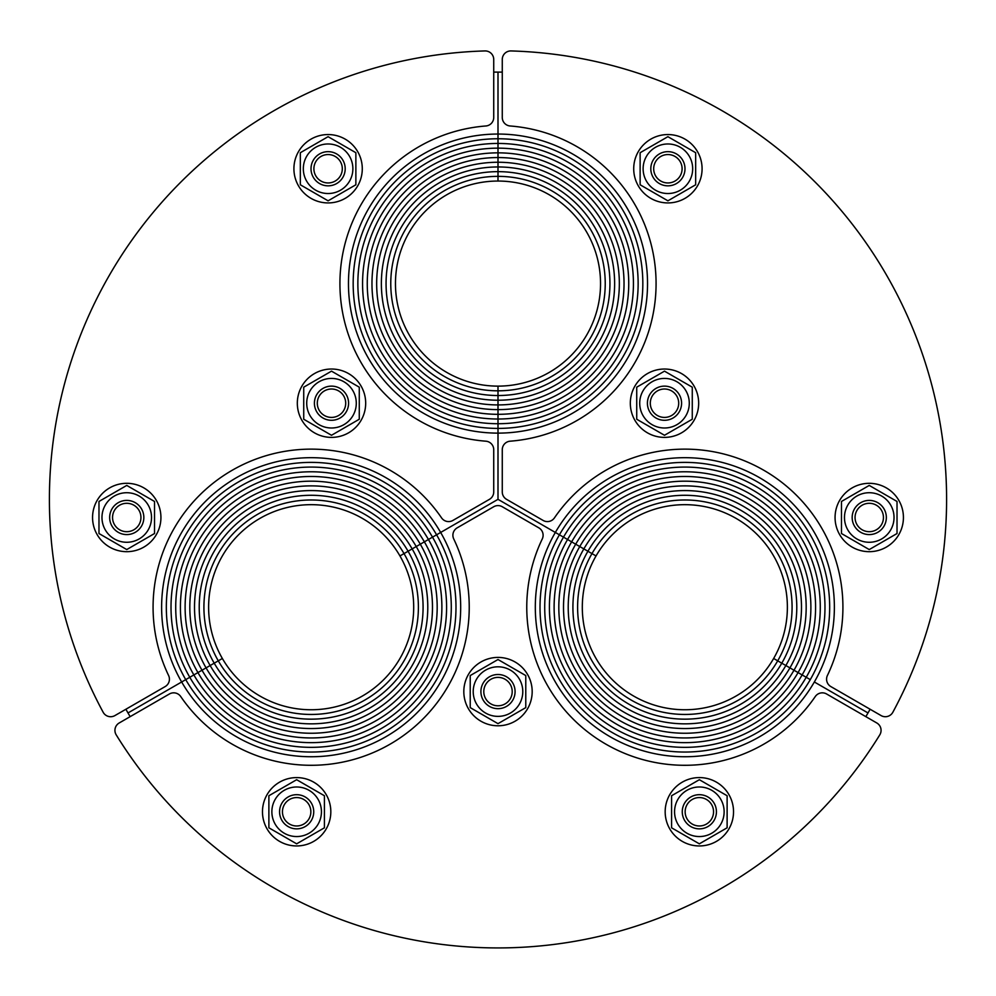 <?xml version="1.0" encoding="UTF-8"?>
<svg xmlns="http://www.w3.org/2000/svg" width="996" height="996" viewBox="0 0 996 996"><rect width="100%" height="100%" fill="white"/><g stroke="black" fill="none" stroke-linecap="round" stroke-linejoin="round"><path stroke-width="1.49" d="M865.835 716.647A427.234 427.234 0 0 0 868.002 712.949L814.342 681.986A149.537 149.537 0 0 1 610.087 736.716A149.537 149.537 0 0 1 555.345 532.449L498 499.332L440.655 532.449A149.537 149.537 0 0 1 385.913 736.716A149.537 149.537 0 0 1 181.658 681.986L127.998 712.949A427.234 427.234 0 0 0 130.165 716.647M591.973 553.602A107.232 107.232 0 0 0 631.227 700.088A107.232 107.232 0 0 0 777.714 660.834L773.643 658.481A102.538 102.538 0 0 0 736.119 518.418A102.538 102.538 0 0 0 596.044 555.942A102.538 102.538 0 0 0 633.581 696.017A102.538 102.538 0 0 0 773.643 658.481L777.714 660.834A107.232 107.232 0 0 0 738.459 514.347A107.232 107.232 0 0 0 591.973 553.602L596.044 555.942L591.973 553.602A107.232 107.232 0 0 0 631.227 700.088A107.232 107.232 0 0 0 777.714 660.834A107.232 107.232 0 0 0 738.459 514.347A107.232 107.232 0 0 0 591.973 553.602L587.914 551.249A111.938 111.938 0 0 0 628.874 704.16A111.938 111.938 0 0 0 781.785 663.187L777.714 660.834L781.785 663.187A111.938 111.938 0 0 0 740.812 510.276A111.938 111.938 0 0 0 587.914 551.249A111.938 111.938 0 0 0 628.874 704.16A111.938 111.938 0 0 0 781.785 663.187A111.938 111.938 0 0 0 740.812 510.276A111.938 111.938 0 0 0 587.914 551.249L591.973 553.602M583.843 548.896A116.632 116.632 0 0 0 626.534 708.218A116.632 116.632 0 0 0 785.856 665.527L781.785 663.187L785.856 665.527A116.632 116.632 0 0 0 743.165 506.205A116.632 116.632 0 0 0 583.843 548.896L587.914 551.249L583.843 548.896A116.632 116.632 0 0 0 626.534 708.218A116.632 116.632 0 0 0 785.856 665.527A116.632 116.632 0 0 0 743.165 506.205A116.632 116.632 0 0 0 583.843 548.896L579.772 546.543A121.338 121.338 0 0 0 624.181 712.289A121.338 121.338 0 0 0 789.928 667.88L785.856 665.527L789.928 667.88A121.338 121.338 0 0 0 745.518 502.133A121.338 121.338 0 0 0 579.772 546.543A121.338 121.338 0 0 0 624.181 712.289A121.338 121.338 0 0 0 789.928 667.88A121.338 121.338 0 0 0 745.518 502.133A121.338 121.338 0 0 0 579.772 546.543L583.843 548.896M575.7 544.202A126.031 126.031 0 0 0 621.828 716.361A126.031 126.031 0 0 0 793.999 670.233L789.928 667.88L793.999 670.233A126.031 126.031 0 0 0 747.859 498.062A126.031 126.031 0 0 0 575.7 544.202L579.772 546.543L575.7 544.202A126.031 126.031 0 0 0 621.828 716.361A126.031 126.031 0 0 0 793.999 670.233A126.031 126.031 0 0 0 747.859 498.062A126.031 126.031 0 0 0 575.7 544.202L571.629 541.849A130.737 130.737 0 0 0 619.475 720.432A130.737 130.737 0 0 0 798.07 672.586L793.999 670.233L798.07 672.586A130.737 130.737 0 0 0 750.212 493.991A130.737 130.737 0 0 0 571.629 541.849A130.737 130.737 0 0 0 619.475 720.432A130.737 130.737 0 0 0 798.07 672.586A130.737 130.737 0 0 0 750.212 493.991A130.737 130.737 0 0 0 571.629 541.849L575.7 544.202M567.558 539.496A135.431 135.431 0 0 0 617.134 724.503A135.431 135.431 0 0 0 802.141 674.927L798.07 672.586L802.141 674.927A135.431 135.431 0 0 0 752.565 489.932A135.431 135.431 0 0 0 567.558 539.496L571.629 541.849L567.558 539.496A135.431 135.431 0 0 0 617.134 724.503A135.431 135.431 0 0 0 802.141 674.927A135.431 135.431 0 0 0 752.565 489.932A135.431 135.431 0 0 0 567.558 539.496L563.487 537.143A140.137 140.137 0 0 0 614.781 728.574A140.137 140.137 0 0 0 806.212 677.28L802.141 674.927L806.212 677.28A140.137 140.137 0 0 0 754.918 485.861A140.137 140.137 0 0 0 563.487 537.143A140.137 140.137 0 0 0 614.781 728.574A140.137 140.137 0 0 0 806.212 677.28A140.137 140.137 0 0 0 754.918 485.861A140.137 140.137 0 0 0 563.487 537.143L567.558 539.496M125.882 709.239A427.234 427.234 0 0 0 127.998 712.949L181.658 681.986A149.537 149.537 0 0 1 236.388 477.719A149.537 149.537 0 0 1 440.655 532.449L498 499.332L559.416 534.802A144.831 144.831 0 0 0 612.428 732.645A144.831 144.831 0 0 0 810.271 679.633L806.212 677.28L810.271 679.633A144.831 144.831 0 0 0 757.259 481.79A144.831 144.831 0 0 0 559.416 534.802L563.487 537.143L559.416 534.802A144.831 144.831 0 0 0 612.428 732.645A144.831 144.831 0 0 0 810.271 679.633A144.831 144.831 0 0 0 757.259 481.79A144.831 144.831 0 0 0 559.416 534.802L555.345 532.449A149.537 149.537 0 0 1 759.612 477.719A149.537 149.537 0 0 1 814.342 681.986L868.002 712.949A427.234 427.234 0 0 0 870.118 709.239M218.286 660.834A107.232 107.232 0 0 0 364.773 700.088A107.232 107.232 0 0 0 404.027 553.602L399.956 555.942A102.538 102.538 0 0 0 259.881 518.418A102.538 102.538 0 0 0 222.357 658.481A102.538 102.538 0 0 0 362.42 696.017A102.538 102.538 0 0 0 399.956 555.942L404.027 553.602A107.232 107.232 0 0 0 257.541 514.347A107.232 107.232 0 0 0 218.286 660.834L222.357 658.481L218.286 660.834A107.232 107.232 0 0 0 364.773 700.088A107.232 107.232 0 0 0 404.027 553.602A107.232 107.232 0 0 0 257.541 514.347A107.232 107.232 0 0 0 218.286 660.834L214.215 663.187A111.938 111.938 0 0 0 367.126 704.16A111.938 111.938 0 0 0 408.086 551.249L404.027 553.602L408.086 551.249A111.938 111.938 0 0 0 255.188 510.276A111.938 111.938 0 0 0 214.215 663.187A111.938 111.938 0 0 0 367.126 704.16A111.938 111.938 0 0 0 408.086 551.249A111.938 111.938 0 0 0 255.188 510.276A111.938 111.938 0 0 0 214.215 663.187L218.286 660.834M210.144 665.527A116.632 116.632 0 0 0 369.466 708.218A116.632 116.632 0 0 0 412.157 548.896L408.086 551.249L412.157 548.896A116.632 116.632 0 0 0 252.835 506.205A116.632 116.632 0 0 0 210.144 665.527L214.215 663.187L210.144 665.527A116.632 116.632 0 0 0 369.466 708.218A116.632 116.632 0 0 0 412.157 548.896A116.632 116.632 0 0 0 252.835 506.205A116.632 116.632 0 0 0 210.144 665.527L206.072 667.88A121.338 121.338 0 0 0 371.819 712.289A121.338 121.338 0 0 0 416.228 546.543L412.157 548.896L416.228 546.543A121.338 121.338 0 0 0 250.482 502.133A121.338 121.338 0 0 0 206.072 667.88A121.338 121.338 0 0 0 371.819 712.289A121.338 121.338 0 0 0 416.228 546.543A121.338 121.338 0 0 0 250.482 502.133A121.338 121.338 0 0 0 206.072 667.88L210.144 665.527M202.001 670.233A126.031 126.031 0 0 0 374.172 716.361A126.031 126.031 0 0 0 420.3 544.202L416.228 546.543L420.3 544.202A126.031 126.031 0 0 0 248.141 498.062A126.031 126.031 0 0 0 202.001 670.233L206.072 667.88L202.001 670.233A126.031 126.031 0 0 0 374.172 716.361A126.031 126.031 0 0 0 420.3 544.202A126.031 126.031 0 0 0 248.141 498.062A126.031 126.031 0 0 0 202.001 670.233L197.93 672.586A130.737 130.737 0 0 0 376.525 720.432A130.737 130.737 0 0 0 424.371 541.849L420.3 544.202L424.371 541.849A130.737 130.737 0 0 0 245.788 493.991A130.737 130.737 0 0 0 197.93 672.586A130.737 130.737 0 0 0 376.525 720.432A130.737 130.737 0 0 0 424.371 541.849A130.737 130.737 0 0 0 245.788 493.991A130.737 130.737 0 0 0 197.93 672.586L202.001 670.233M193.859 674.927A135.431 135.431 0 0 0 378.866 724.503A135.431 135.431 0 0 0 428.442 539.496L424.371 541.849L428.442 539.496A135.431 135.431 0 0 0 243.435 489.932A135.431 135.431 0 0 0 193.859 674.927L197.93 672.586L193.859 674.927A135.431 135.431 0 0 0 378.866 724.503A135.431 135.431 0 0 0 428.442 539.496A135.431 135.431 0 0 0 243.435 489.932A135.431 135.431 0 0 0 193.859 674.927L189.788 677.28A140.137 140.137 0 0 0 381.219 728.574A140.137 140.137 0 0 0 432.513 537.143L428.442 539.496L432.513 537.143A140.137 140.137 0 0 0 241.082 485.861A140.137 140.137 0 0 0 189.788 677.28A140.137 140.137 0 0 0 381.219 728.574A140.137 140.137 0 0 0 432.513 537.143A140.137 140.137 0 0 0 241.082 485.861A140.137 140.137 0 0 0 189.788 677.28L193.859 674.927M185.729 679.633A144.831 144.831 0 0 0 383.572 732.645A144.831 144.831 0 0 0 436.584 534.802L432.513 537.143L436.584 534.802A144.831 144.831 0 0 0 238.741 481.79A144.831 144.831 0 0 0 185.729 679.633L189.788 677.28L185.729 679.633A144.831 144.831 0 0 0 383.572 732.645A144.831 144.831 0 0 0 436.584 534.802A144.831 144.831 0 0 0 238.741 481.79A144.831 144.831 0 0 0 185.729 679.633L181.658 681.986L185.729 679.633M440.655 532.449L436.584 534.802L440.655 532.449M502.27 72.123A427.234 427.234 0 0 0 498 72.11L498 134.049A149.537 149.537 0 0 1 647.537 283.586A149.537 149.537 0 0 1 498 433.123L498 499.332L498 433.123A149.537 149.537 0 0 1 348.463 283.586A149.537 149.537 0 0 1 498 134.049L498 72.11A427.234 427.234 0 0 0 493.73 72.123M498 176.354A107.232 107.232 0 0 0 390.768 283.586A107.232 107.232 0 0 0 498 390.818L498 386.124A102.538 102.538 0 0 0 600.538 283.586A102.538 102.538 0 0 0 498 181.048A102.538 102.538 0 0 0 395.462 283.586A102.538 102.538 0 0 0 498 386.124L498 390.818A107.232 107.232 0 0 0 605.232 283.586A107.232 107.232 0 0 0 498 176.354L498 181.048L498 176.354A107.232 107.232 0 0 0 390.768 283.586A107.232 107.232 0 0 0 498 390.818A107.232 107.232 0 0 0 605.232 283.586A107.232 107.232 0 0 0 498 176.354L498 171.648A111.938 111.938 0 0 0 386.062 283.586A111.938 111.938 0 0 0 498 395.524L498 390.818L498 395.524A111.938 111.938 0 0 0 609.938 283.586A111.938 111.938 0 0 0 498 171.648A111.938 111.938 0 0 0 386.062 283.586A111.938 111.938 0 0 0 498 395.524A111.938 111.938 0 0 0 609.938 283.586A111.938 111.938 0 0 0 498 171.648L498 176.354M498 166.954A116.632 116.632 0 0 0 381.368 283.586A116.632 116.632 0 0 0 498 400.218L498 395.524L498 400.218A116.632 116.632 0 0 0 614.632 283.586A116.632 116.632 0 0 0 498 166.954L498 171.648L498 166.954A116.632 116.632 0 0 0 381.368 283.586A116.632 116.632 0 0 0 498 400.218A116.632 116.632 0 0 0 614.632 283.586A116.632 116.632 0 0 0 498 166.954L498 162.248A121.338 121.338 0 0 0 376.662 283.586A121.338 121.338 0 0 0 498 404.924L498 400.218L498 404.924A121.338 121.338 0 0 0 619.338 283.586A121.338 121.338 0 0 0 498 162.248A121.338 121.338 0 0 0 376.662 283.586A121.338 121.338 0 0 0 498 404.924A121.338 121.338 0 0 0 619.338 283.586A121.338 121.338 0 0 0 498 162.248L498 166.954M498 157.555A126.031 126.031 0 0 0 371.969 283.586A126.031 126.031 0 0 0 498 409.617L498 404.924L498 409.617A126.031 126.031 0 0 0 624.031 283.586A126.031 126.031 0 0 0 498 157.555L498 162.248L498 157.555A126.031 126.031 0 0 0 371.969 283.586A126.031 126.031 0 0 0 498 409.617A126.031 126.031 0 0 0 624.031 283.586A126.031 126.031 0 0 0 498 157.555L498 152.849A130.737 130.737 0 0 0 367.263 283.586A130.737 130.737 0 0 0 498 414.324L498 409.617L498 414.324A130.737 130.737 0 0 0 628.737 283.586A130.737 130.737 0 0 0 498 152.849A130.737 130.737 0 0 0 367.263 283.586A130.737 130.737 0 0 0 498 414.324A130.737 130.737 0 0 0 628.737 283.586A130.737 130.737 0 0 0 498 152.849L498 157.555M498 148.155A135.431 135.431 0 0 0 362.569 283.586A135.431 135.431 0 0 0 498 419.017L498 414.324L498 419.017A135.431 135.431 0 0 0 633.431 283.586A135.431 135.431 0 0 0 498 148.155L498 152.849L498 148.155A135.431 135.431 0 0 0 362.569 283.586A135.431 135.431 0 0 0 498 419.017A135.431 135.431 0 0 0 633.431 283.586A135.431 135.431 0 0 0 498 148.155L498 143.449A140.137 140.137 0 0 0 357.863 283.586A140.137 140.137 0 0 0 498 423.723L498 419.017L498 423.723A140.137 140.137 0 0 0 638.137 283.586A140.137 140.137 0 0 0 498 143.449A140.137 140.137 0 0 0 357.863 283.586A140.137 140.137 0 0 0 498 423.723A140.137 140.137 0 0 0 638.137 283.586A140.137 140.137 0 0 0 498 143.449L498 148.155M498 138.755A144.831 144.831 0 0 0 353.169 283.586A144.831 144.831 0 0 0 498 428.417L498 423.723L498 428.417A144.831 144.831 0 0 0 642.831 283.586A144.831 144.831 0 0 0 498 138.755L498 143.449L498 138.755A144.831 144.831 0 0 0 353.169 283.586A144.831 144.831 0 0 0 498 428.417A144.831 144.831 0 0 0 642.831 283.586A144.831 144.831 0 0 0 498 138.755L498 134.049L498 138.755M498 433.123L498 428.417L498 433.123M876.791 722.972A8.541 8.541 0 0 1 879.792 734.861A448.598 448.598 0 0 1 116.208 734.861A8.541 8.541 0 0 1 119.209 722.972L169.42 693.975A8.541 8.541 0 0 1 180.737 696.553A158.078 158.078 0 0 0 390.195 744.112A158.078 158.078 0 0 0 453.728 538.936A8.541 8.541 0 0 1 457.164 527.855L493.73 506.74A8.541 8.541 0 0 1 502.27 506.74L538.836 527.855A8.541 8.541 0 0 1 542.272 538.936A158.078 158.078 0 0 0 605.805 744.112A158.078 158.078 0 0 0 815.263 696.553A8.541 8.541 0 0 1 826.58 693.975L876.791 722.972M114.926 715.576A8.541 8.541 0 0 1 103.136 712.227A448.598 448.598 0 0 1 484.94 50.933A8.541 8.541 0 0 1 493.73 59.474L493.73 117.453A8.541 8.541 0 0 1 485.836 125.982A158.078 158.078 0 0 0 339.922 283.586A158.078 158.078 0 0 0 485.836 441.191A8.541 8.541 0 0 1 493.73 449.719L493.73 491.937A8.541 8.541 0 0 1 489.459 499.332L452.881 520.447A8.541 8.541 0 0 1 441.564 517.883A158.078 158.078 0 0 0 232.118 470.311A158.078 158.078 0 0 0 168.585 675.487A8.541 8.541 0 0 1 165.149 686.58L114.926 715.576M502.27 59.474A8.541 8.541 0 0 1 511.06 50.933A448.598 448.598 0 0 1 892.864 712.227A8.541 8.541 0 0 1 881.074 715.576L830.851 686.58A8.541 8.541 0 0 1 827.415 675.487A158.078 158.078 0 0 0 763.882 470.311A158.078 158.078 0 0 0 554.436 517.883A8.541 8.541 0 0 1 543.119 520.447L506.541 499.332A8.541 8.541 0 0 1 502.27 491.937L502.27 449.719A8.541 8.541 0 0 1 510.164 441.191A158.078 158.078 0 0 0 656.078 283.586A158.078 158.078 0 0 0 510.164 125.982A8.541 8.541 0 0 1 502.27 117.453L502.27 59.474M498 705.791A14.193 14.193 0 0 1 485.699 684.489A14.193 14.193 0 0 1 510.301 684.489A14.193 14.193 0 0 1 498 705.791M480.906 691.598A17.094 17.094 0 0 0 506.541 706.388A17.094 17.094 0 0 0 506.541 676.794A17.094 17.094 0 0 0 480.906 691.598M498 716.373A24.776 24.776 0 0 0 519.464 679.21A24.776 24.776 0 0 0 476.536 679.21A24.776 24.776 0 0 0 498 716.373M525.776 707.621L498 723.656L470.224 707.621L470.224 675.562L498 659.526L525.776 675.562L525.776 707.621M492.012 725.25A34.175 34.175 0 0 1 471.855 669.586A34.175 34.175 0 0 1 530.133 679.957A34.175 34.175 0 0 1 492.012 725.25M699.354 825.97A14.193 14.193 0 0 1 687.053 804.668A14.193 14.193 0 0 1 711.642 804.668A14.193 14.193 0 0 1 699.354 825.97M682.26 811.777A17.094 17.094 0 0 0 707.895 826.568A17.094 17.094 0 0 0 707.895 796.974A17.094 17.094 0 0 0 682.26 811.777M699.354 836.553A24.776 24.776 0 0 0 720.805 799.377A24.776 24.776 0 0 0 677.89 799.377A24.776 24.776 0 0 0 699.354 836.553M727.117 827.801L699.354 843.836L671.578 827.801L671.578 795.742L699.354 779.706L727.117 795.742L727.117 827.801M693.365 845.417A34.175 34.175 0 0 1 673.196 789.766A34.175 34.175 0 0 1 731.487 800.124A34.175 34.175 0 0 1 693.365 845.417M296.646 825.97A14.193 14.193 0 0 1 284.358 804.668A14.193 14.193 0 0 1 308.947 804.668A14.193 14.193 0 0 1 296.646 825.97M279.565 811.777A17.094 17.094 0 0 0 305.199 826.568A17.094 17.094 0 0 0 305.199 796.974A17.094 17.094 0 0 0 279.565 811.777M296.646 836.553A24.776 24.776 0 0 0 318.11 799.377A24.776 24.776 0 0 0 275.195 799.377A24.776 24.776 0 0 0 296.646 836.553M324.422 827.801L296.646 843.836L268.883 827.801L268.883 795.742L296.646 779.706L324.422 795.742L324.422 827.801M290.67 845.417A34.175 34.175 0 0 1 270.501 789.766A34.175 34.175 0 0 1 328.78 800.124A34.175 34.175 0 0 1 290.67 845.417M319.206 396.109A14.193 14.193 0 0 1 343.794 396.109A14.193 14.193 0 0 1 331.506 417.411A14.193 14.193 0 0 1 319.206 396.109M340.047 388.415A17.094 17.094 0 0 0 314.412 403.206A17.094 17.094 0 0 0 340.047 418.009A17.094 17.094 0 0 0 340.047 388.415M310.042 390.818A24.776 24.776 0 0 0 331.506 427.994A24.776 24.776 0 0 0 352.958 390.818A24.776 24.776 0 0 0 310.042 390.818M303.73 419.241L303.73 387.183L331.506 371.147L359.27 387.183L359.27 419.241L331.506 435.277L303.73 419.241M305.349 381.207A34.175 34.175 0 0 1 363.64 391.565A34.175 34.175 0 0 1 325.518 436.858A34.175 34.175 0 0 1 305.349 381.207M114.453 510.4A14.193 14.193 0 0 1 139.042 510.4A14.193 14.193 0 0 1 126.753 531.69A14.193 14.193 0 0 1 114.453 510.4M135.294 502.694A17.094 17.094 0 0 0 109.66 517.497A17.094 17.094 0 0 0 135.294 532.3A17.094 17.094 0 0 0 135.294 502.694M105.29 505.109A24.776 24.776 0 0 0 126.753 542.272A24.776 24.776 0 0 0 148.205 505.109A24.776 24.776 0 0 0 105.29 505.109M98.978 533.532L98.978 501.461L126.753 485.425L154.517 501.461L154.517 533.532L126.753 549.568L98.978 533.532M100.596 495.485A34.175 34.175 0 0 1 158.887 505.856A34.175 34.175 0 0 1 120.765 551.149A34.175 34.175 0 0 1 100.596 495.485M315.807 161.651A14.193 14.193 0 0 1 340.395 161.651A14.193 14.193 0 0 1 328.095 182.953A14.193 14.193 0 0 1 315.807 161.651M336.648 153.944A17.094 17.094 0 0 0 311.013 168.747A17.094 17.094 0 0 0 336.648 183.55A17.094 17.094 0 0 0 336.648 153.944M306.644 156.36A24.776 24.776 0 0 0 328.095 193.523A24.776 24.776 0 0 0 349.559 156.36A24.776 24.776 0 0 0 306.644 156.36M300.331 184.783L300.331 152.712L328.095 136.676L355.871 152.712L355.871 184.783L328.095 200.819L300.331 184.783M301.95 146.736A34.175 34.175 0 0 1 360.241 157.107A34.175 34.175 0 0 1 322.119 202.4A34.175 34.175 0 0 1 301.95 146.736M676.794 396.109A14.193 14.193 0 0 1 664.494 417.411A14.193 14.193 0 0 1 652.206 396.109A14.193 14.193 0 0 1 676.794 396.109M673.047 418.009A17.094 17.094 0 0 0 673.047 388.415A17.094 17.094 0 0 0 647.412 403.206A17.094 17.094 0 0 0 673.047 418.009M685.958 390.818A24.776 24.776 0 0 0 643.043 390.818A24.776 24.776 0 0 0 664.494 427.994A24.776 24.776 0 0 0 685.958 390.818M664.494 371.147L692.27 387.183L692.27 419.241L664.494 435.277L636.73 419.241L636.73 387.183L664.494 371.147M696.627 391.565A34.175 34.175 0 0 1 658.518 436.858A34.175 34.175 0 0 1 638.349 381.207A34.175 34.175 0 0 1 696.627 391.565M680.193 161.651A14.193 14.193 0 0 1 667.905 182.953A14.193 14.193 0 0 1 655.605 161.651A14.193 14.193 0 0 1 680.193 161.651M676.446 183.55A17.094 17.094 0 0 0 676.446 153.944A17.094 17.094 0 0 0 650.811 168.747A17.094 17.094 0 0 0 676.446 183.55M689.357 156.36A24.776 24.776 0 0 0 646.441 156.36A24.776 24.776 0 0 0 667.905 193.523A24.776 24.776 0 0 0 689.357 156.36M667.905 136.676L695.669 152.712L695.669 184.783L667.905 200.819L640.129 184.783L640.129 152.712L667.905 136.676M700.039 157.107A34.175 34.175 0 0 1 661.917 202.4A34.175 34.175 0 0 1 641.748 146.736A34.175 34.175 0 0 1 700.039 157.107M881.547 510.4A14.193 14.193 0 0 1 869.247 531.69A14.193 14.193 0 0 1 856.958 510.4A14.193 14.193 0 0 1 881.547 510.4M877.8 532.3A17.094 17.094 0 0 0 877.8 502.694A17.094 17.094 0 0 0 852.165 517.497A17.094 17.094 0 0 0 877.8 532.3M890.71 505.109A24.776 24.776 0 0 0 847.795 505.109A24.776 24.776 0 0 0 869.247 542.272A24.776 24.776 0 0 0 890.71 505.109M869.247 485.425L897.023 501.461L897.023 533.532L869.247 549.568L841.483 533.532L841.483 501.461L869.247 485.425M901.38 505.856A34.175 34.175 0 0 1 863.258 551.149A34.175 34.175 0 0 1 843.102 495.485A34.175 34.175 0 0 1 901.38 505.856"/></g></svg>
